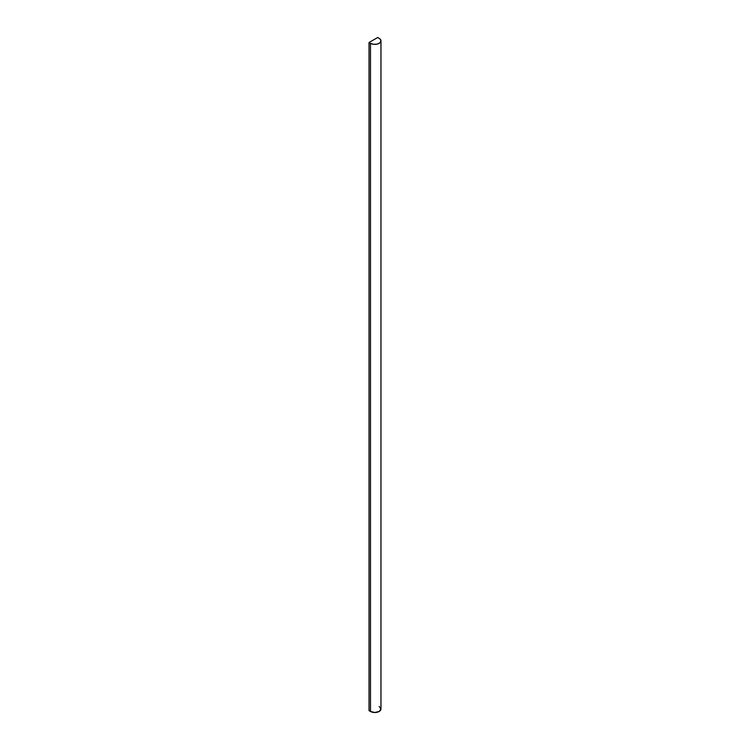 <?xml version="1.0" encoding="UTF-8"?>
<svg xmlns="http://www.w3.org/2000/svg" width="750" height="750" viewBox="0 0 750 750"><rect width="100%" height="100%" fill="white"/><g stroke="black" fill="none" stroke-linecap="round" stroke-linejoin="round"><path stroke-width="1.12" d="M380.963 40.838L380.963 708.956L379.163 711.459L374.822 712.5L370.481 711.459L370.481 43.35L373.631 44.316L377.175 44.109L379.931 42.806L380.963 40.838A6.141 3.544 180 0 1 377.175 44.109A6.141 3.544 180 0 1 370.481 43.35L369.037 42.506L377.719 37.5L379.163 38.334A6.141 3.544 180 0 1 380.963 40.838L379.931 38.869L377.719 37.5L369.037 42.506L369.037 710.625L369.037 42.506L370.481 43.35L370.481 711.459L369.037 710.625L370.481 711.459A6.141 3.544 0 0 0 377.175 712.228A6.141 3.544 0 0 0 380.963 708.956L379.163 706.453"/></g></svg>
